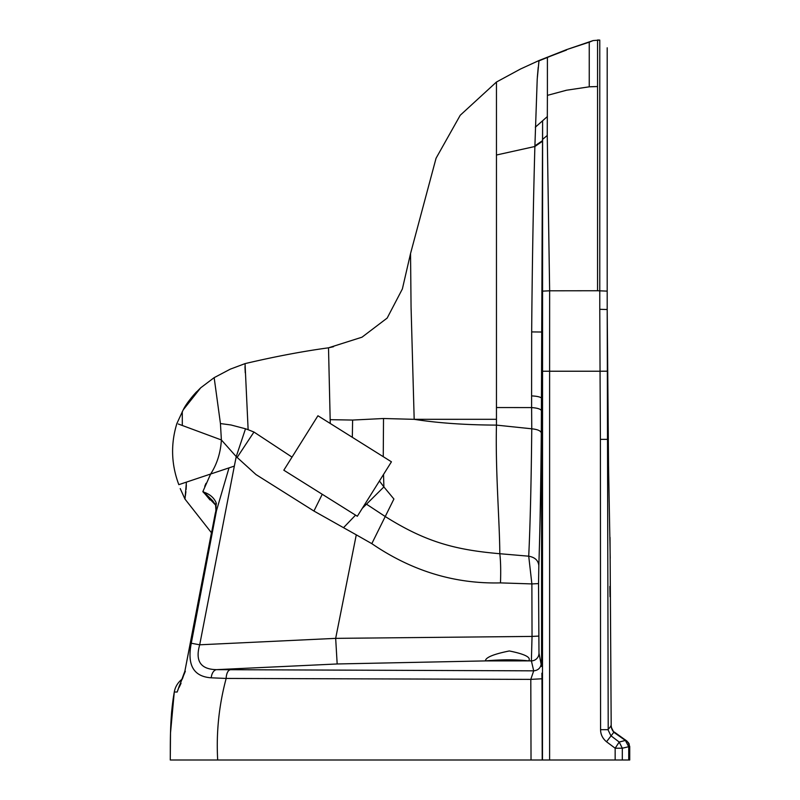 <?xml version="1.0" encoding="UTF-8"?>
<svg xmlns="http://www.w3.org/2000/svg" width="800" height="800" viewBox="0 0 800 800"><rect width="100%" height="100%" fill="white"/><g stroke="black" fill="none" stroke-linecap="round" stroke-linejoin="round"><path stroke-width="1.2" d="M170.51 733.02L170.27 760L629.73 760L629.73 746.47M610.02 537.39L611.19 725.88L607.97 729.68L610.89 735.73L619.2 742.04L625.38 740.44L626.9 741.08M608.21 729.17L607.2 309.52L608.54 465.36M607.47 371.18L600.05 371.23L600.4 439.36L608.21 439.35L607.2 309.52L607.94 411.11M244.97 366.69L245.26 372.83M538.83 565.58L538.54 583.6L531.88 583.92L528.72 556.19C534.89 557.31 538.26 560.43 538.83 565.53C539.97 531.97 540.79 487.78 541.3 432.96C540.72 430.78 537.54 429.39 531.76 428.8L496.46 425.11L496.46 407.54L531.61 407.58L531.76 428.8C531.25 481.84 530.24 524.3 528.72 556.19L499.81 553.72C499.67 521.95 495.33 470.64 496.46 425.11C465.33 424.96 437.91 423.03 414.18 419.33L383.52 418.51L352.61 420.06L330.17 419.67L328.51 347.82C302.74 351.33 274.92 356.59 245.04 363.62L248.13 429.71L245.51 428.77L236.23 456.61L255.99 474.57L313.93 511.04L343.52 527.69L355.55 515.14L357.33 516.26L362.31 508.31L383.89 486.92L379.43 480.98L383.53 474.44L383.89 486.92L393.91 499.01L371.81 543.65C411.75 570.95 454.64 584.03 500.49 582.89L531.88 583.92L532.04 636.42L335.67 638.36L356.28 534.83L371.8 543.65M566.52 50.03L547.4 57.36L547.4 95.37L566.54 90.22L589.25 86.82L589.25 42.17L566.54 49.64L538.98 60.54L520.45 69.04L496.46 82.03L460.24 115.25L436.06 158.24L410.54 253.55L402.37 288.96L387.17 318.07L362 337.19L328.51 347.82M411.12 310.02L411.08 308.04M537.36 77.03L538.21 67.33M538.7 63.38L538.98 60.54M589.25 86.82L597.56 86.54L597.56 290.74L549.65 290.8L547.25 135.46L547.4 95.37M496.46 407.54L496.46 155.01L534.88 146.5L537.22 79.08L538.98 60.86L554.71 54.48M541.3 432.96L542.6 120.77L547.4 116.52M612.28 729.81A7.71 7.71 79.5 0 1 611.19 725.88L610.66 726.05L613.82 732.27L625.38 740.44L613.82 732.27L606.53 741.77L615.16 748.22L619.2 742.04L622.31 748.22L629.73 746.48L628.09 742.27M628.73 760L628.73 746.8L625.38 740.44L626.11 740.48M607.97 729.68L600.57 729.68C600.61 734.44 602.59 738.47 606.52 741.76M212.7 500.77L202.86 491.72L215.62 505.1M182.29 411.54L182.3 425.48L221.38 439.96L220.44 423.56L214.16 377.65L200.73 387.78L183.2 409.89L176.9 423.48C170.59 443.97 171.23 464.36 178.82 484.66L210.64 474.02L202.94 491.42L204.02 492.22C209.96 494.27 213.99 497.78 216.12 502.73L215.98 511.14L184.88 671.16L211.45 532.74L184.97 499.07L185.16 497.46M185.36 495.93L185.91 491.64M186.1 489.55L186.35 485.11M206.01 483.35L204.72 486.38M202.94 491.42L210.02 499.97M170.51 732.93L174.29 691.99L177.17 692.03L184.88 671.16L215.36 512.9L216.48 510.64L191.28 643.24C186.95 665.1 193.61 676.63 211.25 677.81L226.16 678.44C218.96 705.3 216.14 732.49 217.69 760M181.06 683.26L179.18 687.3M212.63 500.71L215.61 505.05L216.12 502.73L216.39 503.96M542.48 760L542.6 120.78M542.22 760L541.97 678.78L530.8 679.38L531.03 760M607.2 297.37L607.2 47.79M607.23 324.81L607.2 309.52L599.78 309.3L599.78 40.08L593.13 40.57L566.54 49.64M609.16 500.61L609.21 502.77M607.2 309.52L607.2 291.12L597.56 290.74M609.85 586.43L610.02 596.72L609.85 586.43M625.65 740.15L624.29 739.21M355.55 515.14L322.25 494.28L313.93 511.04M237.05 457.58L253.96 432.04L292.02 457.11L283.82 470.21L322.25 494.29M292.03 457.11L317.93 415.76L352.33 437.31L352.61 420.06M383.52 418.51L383.25 456.68L352.33 437.31M383.25 456.68L391.44 461.81L383.53 474.44M379.43 480.99L362.31 508.31M220.44 423.56L230.98 424.98L245.51 428.78M230.27 369.16L214.16 377.65L230.27 369.16L245.04 363.62M410.54 253.55L411.06 306.86L414.18 419.32L496.46 419.31M343.52 527.69L356.28 534.83M330.26 423.48L330.17 419.67M253.96 432.04L248.13 429.71M500.49 582.89C500.91 570.54 500.68 560.82 499.8 553.72C455.83 549.92 426.18 542.26 385.58 516.75L366.5 504.19M520.45 69.04L496.46 82.03L496.46 155.01M542.46 141.27L534.88 146.5C533.28 203.96 532.21 265.77 531.67 331.92L531.6 395.91A11.57 2.57 -179.7 0 1 541.57 398.46L541.57 666.49L538.99 653.22L538.54 583.6M531.6 395.9L531.62 407.58C537.57 408.01 540.86 409.09 541.49 410.83M485.43 660.91L528.62 660.89C531.46 657.45 525.03 654.14 509.32 650.96C493.42 654.18 485.46 657.5 485.43 660.91C501.57 659.46 515.97 659.45 528.62 660.89L531.39 660.89L533.7 670.84L216.43 669.65L337.17 663.97L485.43 660.91M538.59 636.09L532.04 636.42L531.39 660.89A7.71 7.67 166.9 0 0 538.99 653.22M185.35 671.24L179.36 685.77M215.98 511.14L215.36 512.9M211.25 677.81A9 5.65 -87.9 0 1 216.43 669.65C200.63 669.32 195.05 661.04 199.7 644.8L234.34 466.1L229.01 467.88L216.49 510.64L216.28 509.41L215.69 511.1M170.27 759.83C170.46 746.2 169.54 718.23 174.29 691.99A20.57 20.57 0 0 1 182.38 678.96L184.47 672.98M171.68 711.31L174.29 691.99L177.17 692.03L179.35 685.78M542.6 120.77L535.32 127.19M541.3 663.17C540.85 667.77 538.32 670.33 533.7 670.84L530.8 679.38L226.16 678.44A9 4.2 -89.7 0 1 229.91 669.92M191.28 643.24L199.7 644.8L335.67 638.36L337.17 663.97M591.18 86.71L597.56 86.54L597.56 40L599.78 40.08M531.67 331.92L541.86 332.02L541.57 666.5M541.97 678.78L541.87 673.2M234.34 466.1L236.23 456.61L221.38 439.96C220.6 452.75 217.03 464.1 210.65 474.02L229.01 467.88M170.29 757.02L170.33 746.93M171.41 714.55L171.67 711.46M178.26 423.99L182.3 425.48M186.42 482.12L184.97 499.07L180.22 488.57M629.27 744.21L626.99 741.14L614.28 732.03C612.87 731.72 611.83 729.66 611.19 725.88L610.66 726.05L613.82 732.27M613.83 732.27L614.35 732.09M204.02 492.22L212.66 500.74M547.25 135.45L542.61 139.36L542.46 140.68L534.9 145.86M600.4 439.36L600.57 729.68M549.61 760L549.61 371.23L600.05 371.23L599.78 309.3M542.48 371.23L549.61 371.23L549.64 290.8L542.49 291.14M608.25 442.12L608.53 464.85M607.33 344.31L607.81 438.55M622.31 760L622.31 748.22L615.16 748.22L615.16 760M589.25 42.17L593.13 40.57M608.49 462.15L608.44 458.42M608.39 454.39L608.38 453.55M608.33 449.1L608.3 446.7M608.53 464.89L610.22 558.24M333.53 346.69L332.94 346.83M215.6 505.04L215.89 509.69M200.73 387.78C192.04 396.37 186.2 403.73 183.2 409.89M611.89 729.07L612.16 729.6M196.71 391.68L196.12 392.29M195.85 392.57L192.82 395.98M192.08 396.87L191.25 397.91M190.9 398.36L190.4 399M189.82 399.76L189.25 400.54M188.77 401.19L187.77 402.6M186.88 403.92L186.07 405.16M628.16 742.35L629.1 743.83M616.57 733.7L617.32 734.24M624.76 739.51L625.93 740.32M332.67 346.89L331.89 347.07M330.51 347.39L329.75 347.55M329.89 347.52L330.92 347.29M331.34 347.2L332.26 346.99M184.62 672.36L184.88 671.16"/></g></svg>
